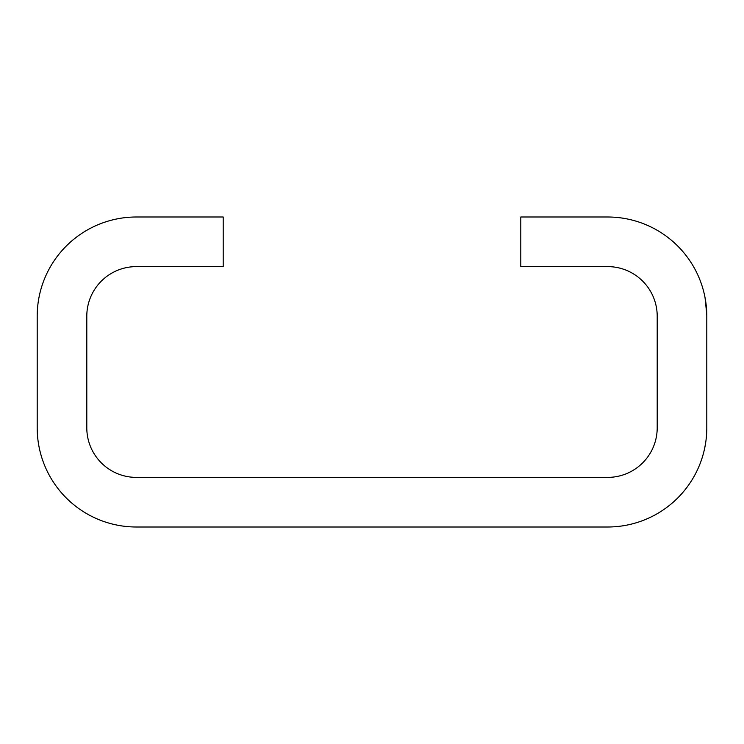 <?xml version="1.0" encoding="UTF-8"?>
<svg xmlns="http://www.w3.org/2000/svg" width="744" height="744" viewBox="0 0 744 744"><rect width="100%" height="100%" fill="white"/><g stroke="black" fill="none" stroke-linecap="round" stroke-linejoin="round"><path stroke-width="1.12" d="M704.661 448.307L705.563 443.433M607.597 527.003A99.203 99.203 0 0 0 706.8 427.8L706.8 316.2A99.203 99.203 0 0 0 607.597 216.997L520.8 216.997L520.8 266.603L607.597 266.603A49.597 49.597 0 0 1 657.203 316.2L657.203 427.8A49.597 49.597 0 0 1 607.597 477.397L136.403 477.397A49.597 49.597 0 0 1 86.797 427.8L86.797 316.2A49.597 49.597 0 0 1 136.403 266.603L223.2 266.603L223.2 216.997L136.403 216.997A99.203 99.203 0 0 0 37.2 316.2L37.2 427.8A99.203 99.203 0 0 0 136.403 527.003L607.597 527.003M706.791 314.768L705.042 297.6"/></g></svg>
